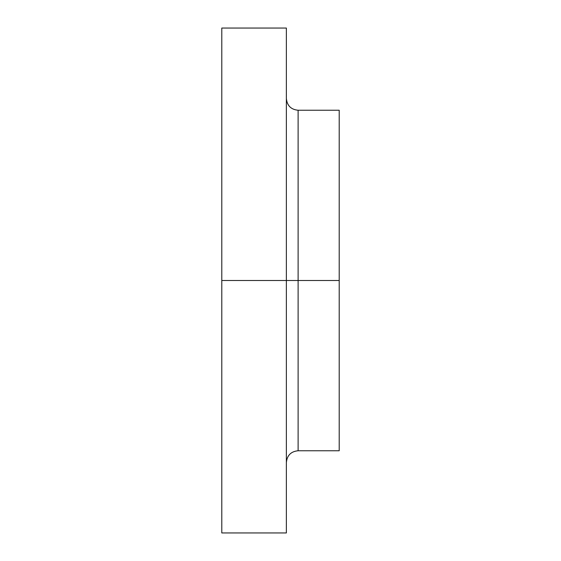 <?xml version="1.0" encoding="UTF-8"?>
<svg xmlns="http://www.w3.org/2000/svg" width="561" height="561" viewBox="0 0 561 561"><rect width="100%" height="100%" fill="white"/><g stroke="black" fill="none" stroke-linecap="round" stroke-linejoin="round"><path stroke-width="0.84" d="M286.369 481.191L286.369 463.575L286.369 481.191M286.369 79.809L286.369 97.425L286.369 79.809M221.791 532.95L221.791 280.5L221.791 532.95L286.369 532.95L286.369 280.5L221.791 280.5L221.791 28.05L221.791 280.5L298.115 280.5L298.115 450.756L298.115 280.5L339.209 280.5L339.209 110.244L339.209 280.5L298.115 280.5L298.115 450.756C290.984 451.451 287.064 455.364 286.369 462.495M339.209 110.244L298.115 110.244L298.115 280.5L298.115 110.244L298.115 280.5L286.369 280.5L286.369 28.05L286.369 532.95M339.209 450.756L339.209 280.5L339.209 450.756L298.115 450.756M221.791 28.05L286.369 28.05M298.115 110.244C290.984 109.549 287.064 105.636 286.369 98.505"/></g></svg>
